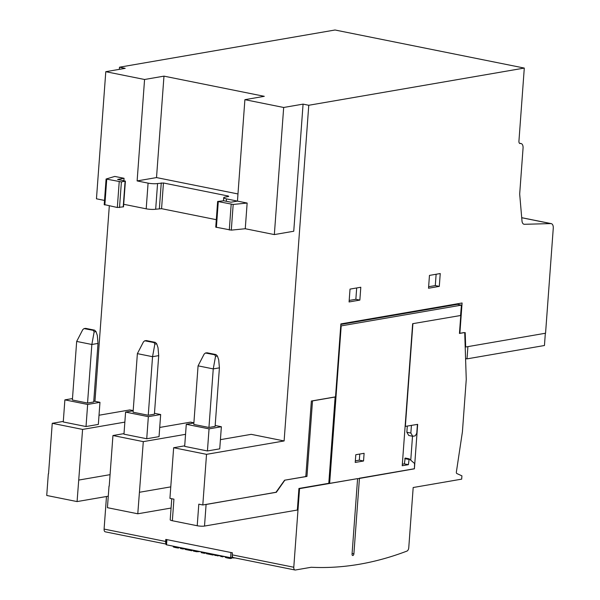 <?xml version="1.0" encoding="UTF-8"?>
<svg xmlns="http://www.w3.org/2000/svg" width="600" height="600" viewBox="0 0 600 600"><rect width="100%" height="100%" fill="white"/><g stroke="black" fill="none" stroke-linecap="round" stroke-linejoin="round"><path stroke-width="0.9" d="M467.91 346.62L467.01 358.868L544.447 345.51L545.34 333.255M465.57 358.582L467.01 358.868M459.472 333.218L459.87 333.3L462.09 302.993L340.875 323.91L335.52 396.862L311.37 401.025L305.918 475.23A1.567 0.892 -78.6 0 1 305.385 476.618L284.587 480.21L276.218 491.947A1.567 0.892 -78.6 0 1 275.595 492.412L202.808 504.975L206.528 454.342L284.115 440.955L308.767 105.27L524.295 68.07L518.925 141.225A2.618 1.492 101.4 0 0 519.945 143.52A2.618 1.492 101.4 0 0 520.275 143.528L520.35 143.512A5.235 2.985 -78.6 0 1 521.01 143.52A5.235 2.985 -78.6 0 1 523.058 148.118L519.727 193.417A5.235 2.985 101.4 0 0 519.735 194.708L521.993 220.95A5.235 2.985 101.4 0 0 524.033 224.265A5.235 2.985 101.4 0 0 524.423 224.295L550.838 223.59A5.235 2.985 -78.6 0 1 551.227 223.62A5.235 2.985 -78.6 0 1 553.268 228.218L545.558 333.218L465.675 347.01L465.202 332.603L464.513 332.722M465.188 346.905L465.675 347.01M459.87 333.3L463.987 332.587A1.05 0.6 -78.6 0 1 464.123 332.587A1.05 0.6 -78.6 0 1 464.22 332.625L459.45 333.45L460.77 315.472L412.65 323.7L402.225 465.743L408.382 464.678L409.178 458.842L414.577 463.485L414.397 468.817L417.668 424.35L405.112 426.428M460.77 315.472L412.688 323.692M412.897 323.737L405.353 426.48M410.76 460.178L412.515 436.237M231.683 552.66L166.493 539.55L232.388 552.803L232.237 554.857A3.143 1.792 101.4 0 0 233.468 557.618L295.013 570A3.143 1.792 -78.6 0 0 295.403 570L311.138 567.285A3.143 1.792 -78.6 0 1 311.377 567.27A628.05 358.065 -78.6 0 0 406.92 551.1A3.143 1.792 -78.6 0 0 408.757 547.763L413.183 487.515L461.67 479.145L461.918 475.845L456.855 473.543A1.567 0.892 -78.6 0 1 456.375 471.998L462.412 431.842L466.26 379.447L464.745 333.375A1.05 0.6 -78.6 0 0 464.332 332.632A1.05 0.6 -78.6 0 0 464.205 332.632L463.987 332.587M439.298 286.38L428.52 288.24L429.465 275.4L440.243 273.54L439.298 286.38L435.293 285.577L428.632 286.725M359.858 300.09L349.08 301.95L350.025 289.11L360.803 287.25L359.858 300.09L355.853 299.288L349.192 300.435M106.485 496.507L104.093 529.08A3.143 1.792 101.4 0 0 105.315 531.84L166.132 544.072M328.8 483.195L329.64 483.368L341.205 325.882L461.438 305.13L460.56 315.428M357.585 478.77L414.397 468.817M359.438 478.305L353.895 553.815A1.567 0.892 -78.6 0 1 352.665 555.518A1.567 0.892 -78.6 0 1 352.05 554.138L357.593 478.62L329.64 483.368M295.013 570A3.143 1.792 -78.6 0 1 293.782 567.24L299.558 488.64L357.593 478.62M359.228 478.26L414.188 468.772M214.763 554.528L214.702 555.368L220.89 555.93M217.68 555.112L217.612 555.952M220.905 555.765L220.845 556.605L224.858 556.56M222.638 556.11L222.57 556.95M193.417 550.237L193.358 551.077L196.597 551.73L200.197 551.595M196.665 550.89L196.597 551.73M201.285 551.82L201.225 552.66L204.442 553.305L206.513 552.952M204.51 552.465L204.442 553.305M180.435 547.62L180.368 548.46L182.993 548.993L185.167 548.618M183.053 548.153L182.993 548.993M173.235 546.653A3.69 0.652 4.2 0 0 173.22 546.713A3.69 0.652 4.2 0 0 174.157 547.222A10.845 1.92 4.2 0 0 178.387 548.048L179.67 547.47M178.447 547.222L178.387 548.048M185.167 548.572L185.108 549.42L191.745 550.755L192.945 550.14M191.805 549.908L191.745 550.755M206.52 552.87L206.452 553.71L213.09 555.045L214.298 554.43M213.15 554.205L213.09 555.045M225.24 557.107A3.69 0.652 4.2 0 0 225.218 557.168A3.69 0.652 4.2 0 0 226.163 557.685A10.845 1.92 4.2 0 0 230.392 558.51L231.645 558.293L231.683 557.805M230.452 557.685L230.392 558.51M231.788 557.805A4.702 0.833 4.2 0 0 234.502 557.955A3.248 0.578 4.2 0 0 235.035 557.933M233.28 557.565L230.595 557.715L166.523 544.822L166.087 544.643L166.462 539.543M166.155 543.757A3.143 1.792 -78.6 0 1 165.637 541.463L165.788 539.408L166.493 539.55M299.558 488.64L298.928 488.513M340.837 324.45L457.433 304.327L461.438 305.13M457.507 303.78L457.463 304.335M341.205 325.882L340.74 325.793M364.103 453.3L363.54 461.002L355.222 462.442L355.793 454.732L364.103 453.3M402.33 464.228L404.377 463.875L405.173 458.04L409.08 458.85M417.42 424.395L416.768 433.305L415.207 435.855L412.748 436.283L408.743 435.472L406.853 432.248L407.295 426.143M284.587 480.21L306.96 476.43L312.502 400.912L335.13 397.005L328.793 483.308L298.928 488.467L297.345 510.037L204.51 526.065A5.235 0.93 -175.8 0 1 197.22 525.743L172.35 520.74A5.235 0.93 -175.8 0 1 170.205 519.825L171.757 498.728M305.678 476.168L306.96 476.43M109.23 486.075L112.942 435.525L143.295 441.63L185.55 434.332M204.923 504.607A5.235 0.93 4.2 0 0 206.1 504.487L275.888 492.285M48.532 473.865L52.245 423.315L82.59 429.42L124.852 422.123M276.3 492.368L284.798 480.255M171.075 508.043L137.782 513.787L107.43 507.683L109.012 486.112M108.278 496.2L77.078 501.577L46.733 495.472L48.315 473.903M137.782 513.787L143.295 441.63M77.078 501.577L82.59 429.42M110.07 474.66L78.877 480.045M170.767 486.87L139.575 492.255M184.71 445.822L173.648 447.735L169.928 498.36L173.933 499.17L172.35 520.74M197.22 525.743L198.803 504.173L202.808 504.975M198.075 365.85L193.778 424.418L208.95 427.47L213.255 368.903L215.535 356.34L214.748 354.795L215.978 354.577L217.425 356.017L218.715 359.88L219.413 367.845L213.255 368.903L198.075 365.85L204.173 354.053L205.462 353.002L207.09 352.793L215.978 354.577M214.748 354.795L205.462 353.002M219.413 367.845L215.108 426.405L208.95 427.47M137.377 353.64L133.072 412.207L148.252 415.26L152.55 356.692L154.837 344.13L154.042 342.585L155.273 342.368L156.72 343.808L158.01 347.67L158.708 355.635L152.55 356.692L137.377 353.64L143.468 341.843L144.757 340.793L146.392 340.582L155.273 342.368M154.042 342.585L144.757 340.793M158.708 355.635L154.41 414.195L148.252 415.26M76.672 341.43L72.375 399.998L87.547 403.05L91.852 344.483L94.133 331.92L93.345 330.375L94.575 330.157L96.023 331.597L97.312 335.46L98.01 343.425L91.852 344.483L76.672 341.43L82.77 329.64L84.06 328.582L85.688 328.373L94.575 330.157M93.345 330.375L84.06 328.582M98.01 343.425L93.705 401.985L87.547 403.05M356.685 287.962L355.853 299.288M359.767 454.043L359.325 460.155L355.343 460.845M363.54 461.002L359.325 460.155M412.748 436.283L410.857 433.058L406.853 432.248M410.857 433.058L411.412 425.43M408.382 464.678L404.377 463.875M436.125 274.252L435.293 285.577M457.98 303.705L457.928 304.425M524.295 68.07L335.025 30L119.498 67.2L119.34 69.352M109.312 205.882L94.957 401.317M284.115 440.955L251.235 434.34L220.417 439.658M215.175 425.498L221.37 426.743L209.048 428.873L186.285 424.29L193.882 422.978M209.048 428.873L207.428 450.96L219.743 448.838L221.37 426.743M207.428 450.96L184.665 446.377L186.285 424.29M154.477 413.287L160.665 414.533L148.35 416.662L125.587 412.08L133.178 410.775M148.35 416.662L146.73 438.75L159.045 436.627L160.665 414.533M146.73 438.75L123.968 434.175L125.587 412.08M93.773 401.077L99.968 402.322L87.645 404.452L64.883 399.87L72.48 398.565M87.645 404.452L86.025 426.54L98.34 424.418L99.968 402.322M86.025 426.54L63.262 421.965L64.883 399.87M117.593 179.407L125.4 181.125L121.403 181.905L106.087 179.025L114.78 176.43L124.058 178.29L117.593 179.407M104.363 204.6L117.33 207.495L123.51 206.812L125.4 181.125M124.058 178.29L123.877 180.675M247.147 203.055L233.183 204.45L217.635 201.458L223.815 200.775L230.985 202.215L237.45 201.105L247.147 203.055L245.257 228.735L274.343 234.585L293.745 231.24L303.075 104.123L308.767 105.27M217.635 201.458L215.745 227.145L231.3 230.13L245.257 228.735M163.972 76.14L156.517 177.578L137.123 180.922L144.57 79.492L163.972 76.14L264.293 96.323L244.897 99.667L283.68 107.475L274.343 234.585M244.897 99.667L237.45 201.105L226.485 198.9A6.803 1.208 -175.8 0 1 223.702 197.708A6.803 1.208 -175.8 0 1 225.007 197.108L228.705 196.47L228.368 196.05L163.447 182.993L157.567 183.54A6.803 1.208 -175.8 0 1 148.08 183.127L137.123 180.922M237.975 193.958L156.517 177.578M123.698 204.285L146.197 208.815A6.803 1.208 4.2 0 0 155.678 209.22L161.565 208.68L216.292 219.69M119.498 67.2L125.19 68.34L105.788 71.692L144.57 79.492M105.788 71.692L96.458 198.81L104.52 200.43M283.68 107.475L303.075 104.123M159.72 427.447L190.538 422.13L193.897 422.805M124.005 433.612L112.942 435.525M173.648 447.735L206.528 454.342M99.015 415.237L129.833 409.92L133.192 410.595M63.307 421.403L52.245 423.315M174.225 546.375L174.157 547.222M226.222 556.83L226.163 557.685M166.523 544.822L166.898 539.685M230.595 557.715L230.97 552.577M232.05 557.775L232.23 555.39M353.895 553.815L352.095 553.455M165.637 541.463L104.093 529.08M293.782 567.24L232.237 554.857M206.1 504.487L204.51 526.065M217.425 356.017L215.535 356.34M205.86 353.002L207.09 352.793M156.72 343.808L154.837 344.13M145.155 340.793L146.392 340.582M96.023 331.597L94.133 331.92M84.457 328.582L85.688 328.373M408.765 459.405L404.76 458.603M123.21 206.947L125.093 181.267M119.512 207.585L121.403 181.905M117.33 207.495L119.212 181.808M104.85 204.983L106.733 179.295M231.3 230.13L233.183 204.45M229.29 230.01L231.173 204.33M216.39 227.415L218.272 201.735M163.447 182.993L161.565 208.68M161.257 182.903L159.375 208.583M157.567 183.54L155.678 209.22M148.08 183.127L146.197 208.815M228.368 196.05L228.33 196.53M226.485 198.9L226.312 201.278M519.645 143.4L520.275 143.528M519.585 143.355L520.35 143.512M523.665 224.145L524.423 224.295M521.715 217.733L550.838 223.59M173.22 546.713L173.257 546.18M225.218 557.168L225.255 556.635M405.173 458.04L409.178 458.842M106.087 179.025L104.205 204.705M223.485 200.722L223.702 197.708M521.01 143.52L519.412 143.197M551.227 223.62L521.707 217.688"/></g></svg>
